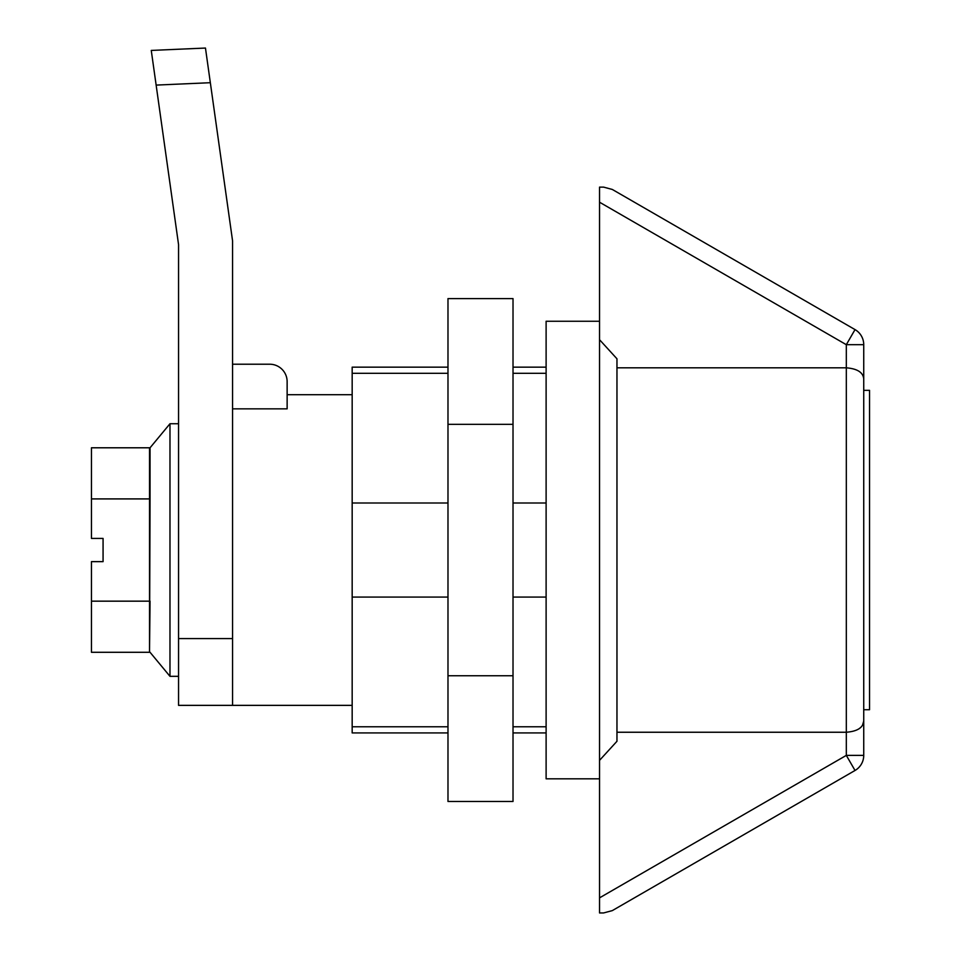 <?xml version="1.0" encoding="UTF-8"?>
<svg xmlns="http://www.w3.org/2000/svg" width="961" height="961" viewBox="0 0 961 961"><rect width="100%" height="100%" fill="white"/><g stroke="black" fill="none" stroke-linecap="round" stroke-linejoin="round"><path stroke-width="1.44" d="M616.962 732.246L846.317 732.246C857.368 731.369 863.17 727.645 863.735 721.086L863.735 378.982C863.17 372.436 857.368 368.712 846.317 367.823L616.962 367.823M599.532 321.25L546.112 321.25L546.112 778.818L599.532 778.818M599.532 339.701L599.532 912.95L603.58 912.95L612.289 910.62L855.026 770.47L846.317 755.382L846.317 344.687L599.532 202.206L599.532 339.701L616.962 358.789L616.962 741.279L599.532 760.367M863.735 709.723L869.549 709.723L869.549 390.346L863.735 390.346L863.735 344.687A17.418 17.418 0 0 0 855.026 329.599L612.289 189.449L603.58 187.119L599.532 187.119L599.532 202.206M513.018 502.999L546.112 502.999M447.982 373.3L352.17 373.3L352.17 732.919L447.982 732.919M352.17 502.999L447.982 502.999M178.554 638.584L178.554 244.611L156.138 85.097L210.339 82.706L232.562 240.827L232.562 705.362L178.554 705.362L178.554 638.584L232.562 638.584M150.048 447.79L150.048 498.915L91.451 498.915L91.451 447.79L150.048 447.79L169.977 423.741L169.977 676.328L178.554 676.328M169.977 423.741L178.554 423.741M150.048 498.915L149.52 651.642L169.977 676.328M862.461 725.363L863.735 721.134L863.735 755.382A17.418 17.418 0 0 1 855.026 770.47A17.418 17.418 0 0 0 863.735 755.382L846.317 755.382L599.532 897.862M861.224 373.12L862.461 374.706M861.008 727.177L858.978 728.834M513.018 373.3L546.112 373.3M513.018 597.069L546.112 597.069M513.018 726.768L546.112 726.768M447.982 424.318L447.982 801.474L513.018 801.474L513.018 298.595L447.982 298.595L447.982 424.318L513.018 424.318M447.982 675.751L513.018 675.751M447.982 367.15L352.17 367.15L352.17 373.3M447.982 726.768L352.17 726.768M447.982 597.069L352.17 597.069M287.135 408.845L287.135 407.176L287.135 408.845L232.562 408.845M232.562 364.219L269.717 364.219A17.418 17.418 0 0 1 287.135 381.637L287.135 407.176M210.339 82.706L205.462 48.05L151.261 50.428L156.138 85.097M149.52 601.802L149.52 651.642L150.048 601.166L91.451 601.166L91.451 561.644L103.067 561.644L103.067 538.424L91.451 538.424L91.451 498.915M149.52 599.88L149.52 500.188L149.52 599.88M149.52 498.266L149.52 448.427L149.52 498.266M91.451 601.166L91.451 652.291L150.048 652.291M863.735 344.687L846.317 344.687L855.026 329.599M352.17 705.362L232.562 705.362M513.018 367.15L546.112 367.15M513.018 732.919L546.112 732.919M352.17 394.707L287.135 394.707"/></g></svg>
